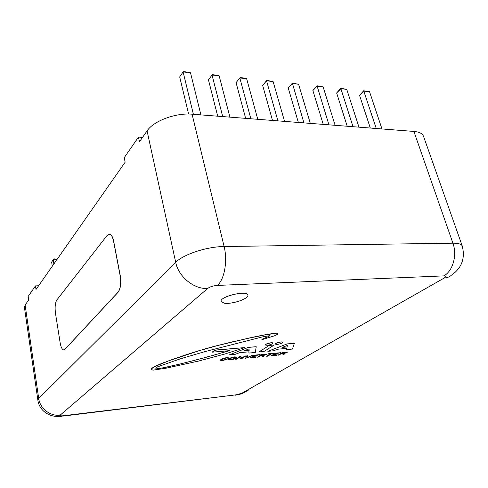 <?xml version="1.0" encoding="UTF-8"?>
<svg xmlns="http://www.w3.org/2000/svg" width="488" height="488" viewBox="0 0 488 488"><rect width="100%" height="100%" fill="white"/><g stroke="black" fill="none" stroke-linecap="round" stroke-linejoin="round"><path stroke-width="0.73" d="M52.283 266.228L51.624 262.105L53.198 259.823L56.822 259.744M57.212 259.195L54.156 258.884L53.198 259.823L53.869 263.965M188.624 114.058L179.688 76.878L183.104 71.937L190.503 72.724L200.891 114.887M190.503 72.724L183.817 71.559L183.104 71.937L193.388 114.302M217.697 116.193L208.443 79.831L212.03 75.012L219.136 75.768L229.909 117.138M219.136 75.768L212.579 74.627L212.03 75.012L222.711 116.583M245.641 118.364L236.076 82.667L239.815 77.97L246.647 78.696L257.774 119.304M246.647 78.696L242.768 77.848L240.212 77.58L239.815 77.97L250.856 118.767M273.109 81.514L266.79 80.416L262.654 85.4L266.539 80.813L273.109 81.514L284.553 121.384M266.79 80.416L266.539 80.813L277.904 120.865M262.654 85.4L272.505 120.451M369.562 91.774L363.67 90.75L359.565 95.355L363.889 91.171L369.562 91.774L381.976 128.954M363.67 90.75L376.254 128.509M359.565 95.355L370.294 128.045M346.755 89.347L340.764 88.31L336.647 93.001L340.88 88.724L346.755 89.347L358.967 127.167M340.764 88.31L353.031 126.703M336.647 93.001L347.194 126.252M323.111 86.834L317.017 85.772L312.887 90.561L317.017 86.181L323.111 86.834L335.091 125.312M317.017 85.772L328.936 124.83M312.887 90.561L323.227 124.385M298.583 84.223L292.373 83.143L288.243 88.029L292.257 83.552L298.583 84.223L310.307 123.385M292.373 83.143L303.908 122.891M288.243 88.029L298.351 122.457M224.206 303.176L221.131 301.486C219.21 296.667 247.367 289.902 247.861 295.075C249.283 298.625 231.727 304.591 224.206 303.176M221.125 301.474L221.125 301.474C219.204 296.649 247.361 289.89 247.861 295.063L247.861 295.075M55.48 313.32C54.717 307.263 55.181 302.81 56.858 299.955L107.25 235.301L109.806 234.197C111.477 234.881 112.728 237.223 113.558 241.231L120.152 275.744C121.231 283.168 120.512 288.664 117.992 292.239L64.782 349.42L63.44 349.908C61.97 349.298 60.866 346.907 60.14 342.728L55.48 313.32M109.281 234.106L109.922 234.197C111.593 234.881 112.844 237.223 113.673 241.231L120.268 275.744C121.353 283.168 120.627 288.664 118.108 292.233L64.886 349.408L63.879 349.939M272.304 343.814C269.224 345.187 266.942 345.577 265.478 344.985C265.021 343.949 272.737 342.051 272.829 343.18L272.304 343.814M265.472 344.931L265.448 344.882C264.996 343.845 272.713 341.948 272.804 343.076L272.81 343.131M179.273 364.225L205.601 357.442L229.647 350.634L212.567 352.153C212.75 351.494 214.061 350.799 216.507 350.067L244.396 347.621L242.603 348.322L224.834 354.026L198.274 361.132L165.639 368.287L152.988 370.154L151.274 369.495L151.256 369.044L154.135 366.817L169.342 360.583L199.598 350.555L218.514 345.315L247.88 338.379L264.313 335.036L277.66 333.048L277.446 334.384L274.549 335.781L263.264 339.288L261.824 339.264L268.546 336.555L269.492 335.695L262.404 336.909L205.18 351.543L180.365 358.802L157.532 366.836L155.886 368.397L155.831 369.032L165.847 367.305L181.005 363.804M180.987 363.7L182.969 363.359M182.945 363.255L185.031 362.84M185.013 362.736L187.002 362.395M186.977 362.291L205.601 357.442M205.576 357.338L215.336 354.758M215.312 354.648L219.954 353.397M219.929 353.294L224.791 352.019M224.767 351.909L225.785 351.72M225.761 351.616L227.213 351.39M227.188 351.287L228.536 351M228.512 350.896L229.189 350.671M216.507 350.067L216.483 349.963C214.037 350.689 212.725 351.384 212.542 352.043L212.567 352.153M216.483 349.963L244.396 347.621M151.256 369.044L151.274 369.495M151.237 368.94L151.792 368.477M151.774 368.373L152.854 367.659M152.829 367.555L154.135 366.817M154.117 366.714L155.8 366M155.776 365.896L157.697 365.164M157.679 365.055L160.686 363.95M160.668 363.847L163.602 362.81M163.578 362.7L166.646 361.718M166.621 361.608L169.342 360.583M169.318 360.48L171.544 359.839M171.526 359.729L173.521 359.107M173.502 359.003L175.393 358.46M175.375 358.351L177.504 357.783M177.48 357.68L179.059 357.228M179.035 357.125L180.944 356.575M180.92 356.466L184.055 355.459M184.031 355.349L186.52 354.678M186.501 354.569L189.1 353.818M189.076 353.709L191.802 353.013M191.784 352.903L194.285 352.232M194.261 352.123L196.993 351.427M196.969 351.317L199.598 350.555M199.574 350.445L202.557 349.725M202.532 349.615L205.283 348.914M205.259 348.804L211.883 347.047M211.859 346.938L215.312 346.175M215.287 346.065L218.514 345.315M218.49 345.211L221.826 344.528M221.802 344.424L225.261 343.656M225.236 343.546L231.885 342.07M231.861 341.966L237.266 340.813M237.241 340.703L242.506 339.642M242.481 339.532L247.88 338.379M247.855 338.269L253.345 337.19M253.321 337.08L258.896 336.067M258.866 335.964L264.313 335.036M264.282 334.927L269.809 334.066M269.785 333.963L277.66 333.048M268.546 336.555L261.824 339.264M268.522 336.452L269.443 336.019M155.843 368.922L160.656 368.312M160.637 368.208L165.847 367.305M165.822 367.202L176.985 364.719M177.04 364.597L179.255 364.121M263.978 351.482L258.914 351.952L269.162 345.443L274.293 344.998L263.978 351.482M269.162 345.443L258.914 351.952M269.132 345.345L274.293 344.998M223.577 358.338L226.829 357.698L228.921 357.936L228.695 358.284L226.371 358.015L224.041 358.485L222.101 359.375L221.57 360.132L223.016 360.242L227.115 359.333L222.559 360.553L220.344 360.26L223.559 358.235L226.81 357.6L228.903 357.887M221.503 359.985L222.992 360.144L226.054 359.436M226.029 359.333L227.115 359.333M220.344 360.211L220.997 359.381L223.559 358.235M236.607 359.168L235.643 359.26L239.858 356.514L240.901 356.417L241.578 358.204L244.939 356.039L245.909 355.947L241.658 358.686L240.614 358.784L239.931 357.009L236.607 359.168M239.858 356.514L235.643 359.26M239.834 356.417L240.901 356.417M240.877 356.319L241.578 358.204M241.554 358.107L244.939 356.039M244.915 355.941L245.909 355.947M260.165 354.611L255.2 355.355L253.876 356.191L258.024 355.801L253.364 356.514L251.912 357.436L255.999 357.314L250.411 357.85L254.712 355.124L260.165 354.611L254.712 355.124M254.059 356.075L258.024 355.801M252.095 357.314L256.505 356.996M254.687 355.02L250.411 357.85M266.68 356.295L270.553 353.91L268.125 354.135L268.65 353.812L274.506 353.263L271.535 353.818L267.656 356.203L266.655 356.197L270.34 353.928M268.65 353.812L268.125 354.135M268.626 353.715L274.506 353.263M278.855 355.13L277.898 355.221L282.363 352.525L287.279 352.305L284.077 353.605L284.474 353.769L283.9 354.648L282.869 354.745L283.302 353.843L280.759 353.983L278.855 355.13M282.363 352.525L277.898 355.221M282.339 352.428L287.267 352.287M283.412 353.91L282.869 354.745M285.895 352.836L282.826 352.733L281.283 353.666L284.888 353.233L286.114 352.537M281.478 353.55L285.87 352.739M280.838 352.671L275.988 353.397L274.628 354.227L278.66 353.849L274.103 354.55L272.615 355.459L276.55 355.349L271.127 355.868L275.555 353.166L280.838 352.671L275.555 353.166M274.823 354.111L278.66 353.849M272.804 355.343L277.074 355.032M275.531 353.068L271.127 355.868M258.372 357.088L257.389 357.185L261.739 354.465L266.832 354.245L263.624 355.551L264.075 355.721L263.575 356.594L262.514 356.691L263.014 355.911L262.05 355.758L260.226 355.935L258.372 357.088M261.739 354.465L257.389 357.185M261.714 354.361L266.826 354.233M262.989 355.862L262.514 356.691M265.448 354.764L262.245 354.672L260.738 355.612L264.447 355.173L265.655 354.471M260.928 355.49L265.423 354.666M252.717 355.307L253.791 355.209L245.519 358.32L246.824 355.862L247.904 355.764L246.641 357.881L252.692 355.209L253.791 355.209M246.824 355.862L245.519 358.32M246.8 355.764L247.904 355.764M246.727 357.735L252.692 355.209M233.776 359.15L230.525 359.79L228.299 359.485L228.945 358.729L231.562 357.594L234.85 356.948L237.058 357.253L236.381 358.027L233.776 359.15M228.292 359.43L228.921 358.631L231.538 357.49L234.826 356.844L237.04 357.204M235.832 357.375L232.014 357.735L229.445 359.26L230.989 359.485L233.331 359.009L235.32 358.125L235.832 357.375M229.445 359.211L233.313 358.912L235.887 357.43M292.44 349.06L286.425 349.609L286.596 348.395L277.91 349.188L273.42 350.805L267.833 351.323L286.791 344.034L294.374 343.363L292.44 349.06M286.554 348.401L286.425 349.609M286.791 344.034L267.833 351.323M286.761 343.93L294.374 343.363M282.192 347.389L287.145 346.944L287.304 345.498L282.192 347.389M282.552 347.255L287.145 346.944M287.115 346.84L287.267 345.516M255.303 352.476L248.953 353.056L248.886 351.83L239.706 352.671L235.21 354.325L229.305 354.868L248.209 347.419L256.231 346.718L255.303 352.476M248.868 351.836L248.953 353.056M248.209 347.419L229.305 354.868M248.179 347.316L256.231 346.718M243.939 350.829L249.179 350.36L249.063 348.902L243.939 350.829M244.305 350.695L249.179 350.36M249.154 350.256L249.045 348.908M282.107 342.96C279.081 344.302 276.861 344.687 275.439 344.119C274.994 343.113 282.552 341.234 282.644 342.332L282.107 342.96M275.433 344.07L275.415 344.016C274.964 343.015 282.528 341.13 282.619 342.228L282.625 342.283M142.551 137.348L138.464 137.104L124.227 157.673L125.148 162.193L36.008 289.463L35.471 285.895L28.133 296.49L28.646 299.98L25.12 305.012L24.424 307.349L37.881 400.203L38.711 398.489C39.943 408.548 50.319 416.551 60.183 415.123L207.662 288.463C209.993 286.773 213.195 285.767 217.27 285.431L443.818 275.891C446.276 275.927 446.38 276.653 444.135 278.069L241.822 393.243L236.216 394.81L63.41 415.739C60.707 416.008 59.634 415.8 60.183 415.123M444.135 278.069C447.051 277.922 449.497 276.946 451.467 275.147C461.715 268.107 465.314 258.414 462.27 246.068L423.499 136.262C422.455 133.523 419.253 131.912 413.897 131.431L192.083 114.204C175.643 112.649 153.525 120.969 147.065 130.906L139.458 141.764L138.464 137.104M38.595 285.779L35.471 285.895M217.27 285.431C224.364 279.892 227.817 260.952 224.114 246.531C207.004 246.574 183.159 254.449 175.704 262.349C178.516 276.787 194.059 289.421 207.662 288.463M147.065 130.906L175.704 262.349L38.711 398.489L25.12 305.012M443.818 275.891C452.846 271.102 457.384 255.23 452.919 243.183L224.114 246.531L192.083 114.204M37.881 400.203C39.382 411.152 50.191 417.978 61.598 416.276L63.41 415.739M462.27 246.068C461.502 244.116 458.385 243.152 452.919 243.183L413.897 131.431M62.818 416.124L236.216 394.81M241.822 393.243L248.081 390.553M235.344 395.201C238.553 394.45 237.284 395.365 244.451 392.626"/></g></svg>
